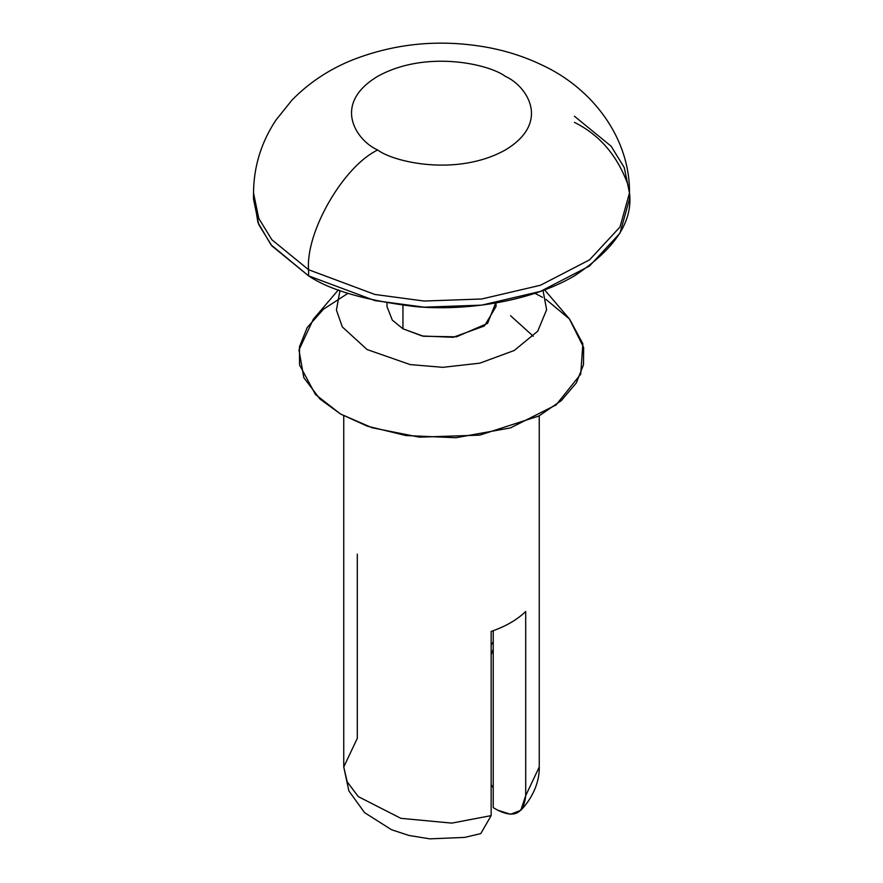 <?xml version="1.0" encoding="UTF-8"?>
<svg xmlns="http://www.w3.org/2000/svg" width="883" height="883" viewBox="0 0 883 883"><rect width="100%" height="100%" fill="white"/><g stroke="black" fill="none" stroke-linecap="round" stroke-linejoin="round"><path stroke-width="1.32" d="M386.986 302.979L386.986 306.556L392.306 320.121L402.957 328.807L422.173 335.981L453.156 337.295L484.425 325.959L496.014 306.556L495.672 303.046L487.559 323.388L456.456 336.82L423.399 336.246L402.957 328.807L402.957 305.341L402.957 328.807M491.147 784.7L493.233 787.779L491.147 784.7M493.233 807.614L493.233 630.705L493.233 807.614L497.648 810.164L493.233 807.614M539.248 767.029L525.705 795.66L520.771 810.318L510.573 814.258L497.648 810.164C514.414 818.453 523.762 813.618 525.705 795.66L539.248 767.007C539.645 778.353 535.186 795.318 520.782 810.34M343.752 415.827L343.752 767.007L348.884 790.914L364.547 812.614L391.522 829.733L408.984 835.473L429.878 838.85L464.679 837.404L480.794 833.596L491.147 815.616L451.787 823.122L400.86 818.331L358.288 796.621L347.196 781.852L343.752 767.007L357.295 738.343L357.295 554.16M510.617 315.761L533.31 336.291M343.752 767.007L347.196 781.852L358.288 796.621L400.86 818.331L451.787 823.122L491.147 815.616L491.147 631.433C505.584 626.477 517.107 619.822 525.705 611.489L525.705 795.66L525.705 611.489C517.107 619.822 505.584 626.477 491.147 631.433L491.147 815.616M339.988 290.463L336.412 310.065L342.339 326.953L367.063 349.536L410.165 364.58L442.813 367.328L479.844 363.156L514.193 350.507L537.736 331.191L546.621 309.745L543.012 290.463L546.621 309.745L537.736 331.191L514.193 350.507L479.844 363.156L442.813 367.328L410.165 364.58L367.063 349.536L342.339 326.953L336.412 310.065L339.988 290.463M546.047 299.458L569.392 318.918L583.652 347.472L583.497 364.745L576.334 382.924L561.356 400.562L538.928 415.992L479.723 435.142L419.326 437.151L372.107 427.769L340.485 413.995L315.441 394.48L299.547 364.944L299.469 346.798L307.152 327.626L323.531 309.149L348.045 293.288M534.955 293.288L542.515 297.35M338.399 289.867L313.344 319.216L298.984 349.933L303.807 377.648L319.966 399.028L340.485 413.995L367.284 426.147L405.86 435.54L455.86 437.736L510.44 427.913L556.069 404.944L580.727 374.149L582.868 343.774L569.656 319.216L544.601 289.867M377.703 150C393.796 162.262 457.206 176.766 505.297 150C551.654 122.24 526.533 85.629 505.297 76.335C489.204 64.073 425.794 49.569 377.703 76.335C331.346 104.095 356.467 140.706 377.703 150C356.467 140.706 331.346 104.095 377.703 76.335C425.794 49.569 489.204 64.073 505.297 76.335C526.533 85.629 551.654 122.24 505.297 150C457.206 176.766 393.796 162.262 377.703 150C343.498 166.181 305.496 232.019 308.575 269.723L374.867 294.458L424.083 301.037L481.71 298.995L540.429 285.264L589.513 259.878L619.987 227.03L629.48 192.98L619.987 227.03L589.513 259.878L540.429 285.264L481.71 298.995L424.083 301.037L374.867 294.458L308.575 269.723C305.496 232.019 343.498 166.181 377.703 150M253.52 192.98L258.763 218.41L271.876 239.746L308.575 269.723L271.876 239.746L258.763 218.41L253.52 192.98L253.52 199.117L258.763 224.558L271.876 245.893L308.575 275.86L374.867 300.595L424.083 307.174L481.71 305.132L540.429 291.401L589.513 266.015L619.987 233.167L629.48 199.117L629.48 192.98C630.098 138.223 592.592 88.344 542.041 65.066C525.297 57.02 507.416 51.181 488.409 47.55C441.092 38.863 395.705 43.013 352.262 60.033C328.918 69.47 308.796 82.859 291.898 100.209L275.893 120.143C261.191 142.395 253.73 166.677 253.52 192.98M574.425 116.236L611.124 146.203L624.237 167.538L629.48 192.98M308.575 269.723L308.575 275.86L308.575 269.723M574.425 122.373C599.292 134.691 617.018 155.154 627.592 183.774C636.764 215.717 619.038 246.412 574.425 275.86C529.822 302.218 463.862 311.257 414.911 306.556C365.352 300.452 329.911 290.22 308.575 275.86L270.993 244.812L257.957 222.56L253.598 196.048M491.147 644.943L493.233 641.853L491.147 644.943M539.248 415.827L539.248 767.007M496.014 302.979L496.014 306.556M493.233 649.314L491.147 654.733"/></g></svg>
